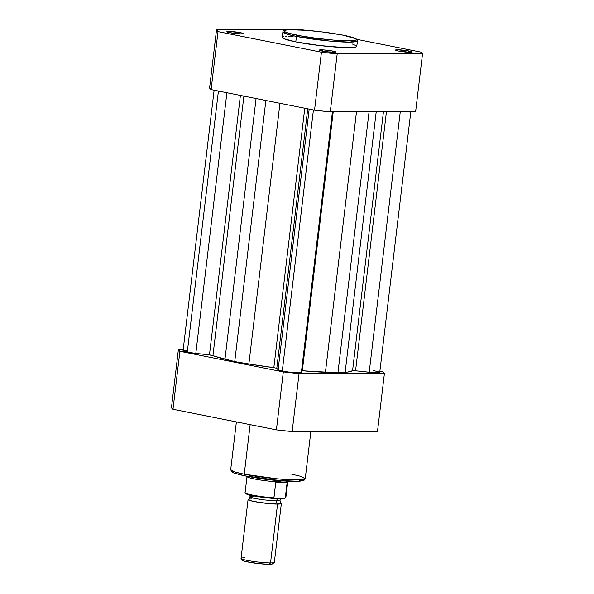 <?xml version="1.0" encoding="UTF-8"?>
<svg xmlns="http://www.w3.org/2000/svg" width="594" height="594" viewBox="0 0 594 594"><rect width="100%" height="100%" fill="white"/><g stroke="black" fill="none" stroke-linecap="round" stroke-linejoin="round"><path stroke-width="0.89" d="M238.476 33.836A7.039 0.683 6.8 0 0 231.682 33.026A7.039 0.683 -173.2 0 1 238.476 33.836M240.466 32.692L239.545 33.91L240.466 32.692L228.749 31.423L226.886 31.801L229.871 32.7A8.383 0.809 -173.2 0 1 226.878 31.786A8.383 0.809 -173.2 0 1 231.304 31.519A8.383 0.809 -173.2 0 1 240.466 32.692A8.383 0.809 -173.2 0 1 243.443 33.769A8.383 0.809 -173.2 0 1 238.298 33.828A8.383 0.809 -173.2 0 1 229.871 32.7L241.587 33.977L243.451 33.598L240.466 32.692M330.903 52.235A7.039 0.683 6.8 0 0 324.109 51.426A7.039 0.683 -173.2 0 1 330.903 52.235M332.892 51.091L331.972 52.309L332.892 51.091L331.541 50.839L323.693 49.911L319.312 50.193A8.383 0.809 -173.2 0 1 323.73 49.918A8.383 0.809 -173.2 0 1 332.892 51.091A8.383 0.809 -173.2 0 1 335.87 52.161L332.892 51.091M322.297 51.099A8.383 0.809 -173.2 0 1 319.305 50.186L326.759 51.804L335.877 52.153A8.383 0.809 -173.2 0 1 330.732 52.22A8.383 0.809 -173.2 0 1 322.297 51.099M407.172 52.183A7.039 0.683 6.8 0 0 400.378 51.366A7.039 0.683 -173.2 0 1 407.172 52.183M409.162 51.039L408.241 52.25L409.162 51.039L397.445 49.762L395.582 50.141L398.567 51.047A8.383 0.809 -173.2 0 1 395.574 50.134A8.383 0.809 -173.2 0 1 400 49.859A8.383 0.809 -173.2 0 1 409.162 51.039A8.383 0.809 -173.2 0 1 412.139 52.109A8.383 0.809 -173.2 0 1 407.001 52.168A8.383 0.809 -173.2 0 1 398.567 51.047L410.283 52.317L412.147 51.938L409.162 51.039M283.873 36.59L282.239 37.459L283.813 38.707L295.79 41.884L296.443 36.42A1.173 0.735 -78.7 0 1 297.319 35.261C288.246 33.643 275.816 29.789 292.448 29.7C309.845 29.767 336.07 33.606 343.295 35.224L354.9 38.313L356.422 39.516L355.709 40.125L348.166 40.786L334.036 40.14L316.669 38.335L300.163 35.803L288.409 33.138L284.868 31.742L284.192 30.97L285.773 30.131L290.332 29.73L306.578 30.346L323.945 32.15L343.295 35.224A1.173 0.735 -78.7 0 1 343.391 35.239A1.173 0.735 -78.7 0 1 343.473 35.261A1.173 0.735 101.3 0 0 343.391 35.239A1.173 0.735 101.3 0 0 343.295 35.224C352.368 36.85 364.798 40.704 348.166 40.786C330.769 40.726 304.544 36.88 297.319 35.261A1.173 0.735 101.3 0 0 296.443 36.42L329.573 41.053L349.606 42.122L357.447 40.852A37.541 3.631 -173.2 0 1 335.87 41.573A37.541 3.631 -173.2 0 1 296.443 36.42L295.79 41.884A37.541 3.631 6.8 0 0 335.216 47.037A37.541 3.631 6.8 0 0 356.794 46.317L357.447 40.852C357.536 40.273 357.091 39.605 356.125 38.848L343.384 35.239C321.057 31.037 282.143 26.938 282.893 31.957L287.444 34.289L296.443 36.42A37.541 3.631 -173.2 0 1 282.893 31.957L282.239 37.422A37.541 3.631 6.8 0 0 295.79 41.884L319.416 45.515L343.094 47.483L352.346 47.483L356.066 46.911L356.63 45.901L352.442 44.045M330.271 111.887L415.607 111.821L330.271 111.887L337.184 53.905L321.443 52.198L218.02 31.616L216.513 29.893L287.689 29.841L216.513 29.893L209.6 87.867L211.108 89.59L314.53 110.172L330.271 111.887L337.184 53.905L422.52 53.846L337.184 53.905A103.75 10.031 -173.2 0 1 321.443 52.198L314.53 110.172L211.108 89.59L218.02 31.616L321.443 52.198L314.53 110.172A103.75 10.031 6.8 0 0 330.271 111.887M298.433 29.834L307.35 30.405A103.75 10.031 -173.2 0 0 301.856 29.834L298.433 29.834M356.816 39.352L421.012 52.124L422.074 53.022L422.52 53.846L415.607 111.821L422.52 53.846A103.75 10.031 -173.2 0 0 421.012 52.124L356.816 39.352M293.228 36.175L288.573 36.175M286.687 36.264L285.113 36.397M209.6 87.867L216.513 29.893A103.75 10.031 -173.2 0 0 218.02 31.616L211.108 89.59A103.75 10.031 6.8 0 1 209.6 87.867M301.299 372.304L299.042 372.832L290.243 372.252L282.284 371.05L278.103 369.787L309.184 109.11L278.103 369.787L276.797 368.295L273.834 367.649L248.871 363.974L279.96 103.289L248.871 363.974L234.741 361.598L209.459 354.893L240.399 95.419L209.459 354.893L212.956 355.531L243.896 96.117L212.956 355.531A72.067 6.972 6.8 0 0 224.978 359.222L234.741 361.598L265.874 100.49L234.741 361.598L248.871 363.974A72.067 6.972 6.8 0 0 273.834 367.649L276.797 368.295L307.737 108.821L276.797 368.295L278.103 369.787A11.732 1.136 6.8 0 0 282.284 371.05L313.417 109.949L282.284 371.05A11.732 1.136 6.8 0 0 294.609 372.661A11.732 1.136 6.8 0 0 301.351 372.438L332.417 111.88M195.812 353.408L226.901 92.731L195.812 353.408L209.459 354.893L195.812 353.408A11.732 1.136 6.8 0 1 187.288 352.145L218.421 91.045L187.288 352.145L195.812 353.408M183.056 350.75A11.732 1.136 6.8 0 0 187.288 352.145L183.056 350.757L214.122 90.191M224.978 359.222L256.066 98.537L224.978 359.222M273.834 367.649L304.767 108.227L273.834 367.649M333.197 111.88L302.331 370.745A72.067 6.972 6.8 0 0 325.43 372.297L356.482 111.865L325.43 372.297L337.934 372.817L302.331 370.745L333.197 111.88M369.052 111.858L337.934 372.817L345.144 372.282L376.202 111.85L345.144 372.282A72.067 6.972 6.8 0 0 352.561 370.708L383.427 111.843L352.561 370.708L355.554 370.775L352.561 370.708L347.854 372.015L337.934 372.817L369.052 111.858M379.685 372.252L378.348 372.742L373.552 372.646L355.554 370.775L386.434 111.843L355.554 370.775L369.201 372.26L400.252 111.835L369.201 372.26A11.732 1.136 6.8 0 0 379.737 372.379L410.803 111.828M187.34 350.386L183.561 350.49M301.321 370.678L302.331 370.745M378.378 371.666L373.106 370.552M291.691 474.183L300.69 476.314L305.242 478.645L297.401 479.922L277.368 478.853L244.238 474.22A1.678 1.047 101.3 0 0 244.958 475.861A1.678 1.047 101.3 0 0 245.099 475.876L279.306 480.524L298.344 481.259L303.081 479.581M244.238 474.22A37.541 3.631 6.8 0 0 283.665 479.373A37.541 3.631 6.8 0 0 305.242 478.645L303.987 480.353L299.792 481.207C290.176 482.068 261.575 479.254 244.966 475.861A1.678 1.047 -78.7 0 1 244.238 474.22L250.148 424.643L244.238 474.22L235.239 472.089L230.687 469.757A37.541 3.631 6.8 0 0 244.238 474.22M384.4 373.544L299.064 373.604L283.316 371.889L179.9 351.306L178.393 349.584L183.197 349.584L178.393 349.584L171.48 407.566L171.926 408.39L172.988 409.281L276.403 429.87L292.144 431.578L377.487 431.519L292.144 431.578L299.064 373.604L384.4 373.544L377.487 431.519L384.4 373.544L382.892 371.822L379.878 371.22L382.892 371.822A103.75 10.031 -173.2 0 1 384.4 373.544M283.316 371.889L179.9 351.306L172.988 409.281L276.403 429.87L283.316 371.889L276.403 429.87A103.75 10.031 6.8 0 0 292.144 431.578L299.064 373.604A103.75 10.031 -173.2 0 1 283.316 371.889M171.48 407.566L178.393 349.584A103.75 10.031 -173.2 0 0 179.9 351.306L172.988 409.281A103.75 10.031 6.8 0 1 171.48 407.566M247.898 476.41L271.161 479.737L295.24 481.326M297.327 481.296L299.131 481.222M300.638 481.088L303.2 480.398M232.818 472.401L234.823 473.299M238.097 474.287L242.515 475.341M245.099 475.876A1.678 1.047 -78.7 0 1 244.958 475.861L233.798 472.973L232.343 472.297L230.687 469.757L236.39 421.903M280.932 498.544L280.026 500.423C280.442 502.569 280.814 503.504 281.155 503.229L277.547 504.091A3.408 2.636 90 0 1 276.604 500.935L280.026 500.423L276.604 500.935A3.408 2.636 -90 0 0 277.547 504.091L260.098 502.561L250.163 500.608L248.322 499.309C248.582 499.658 249.168 498.834 250.074 496.851L253.259 498.151L262.377 499.762L276.604 500.935L262.377 499.762L253.259 498.151L250.074 496.851L253.497 496.339M243.132 559.867L242.545 560.365L243.109 560.721L245.857 561.553L258.932 563.632L269.082 564.3L270.522 562.934A16.758 1.619 6.8 0 0 274.331 562.362L281.348 503.519A16.758 1.619 -173.2 0 1 277.547 504.091L270.522 562.934L269.082 564.3A15.125 1.463 6.8 0 0 272.431 563.921L274.235 562.511A16.758 1.619 -173.2 0 1 270.522 562.934A16.758 1.619 -173.2 0 1 252.74 561.352A16.758 1.619 -173.2 0 1 241.105 558.56A16.758 1.619 -173.2 0 1 244.854 557.825M277.836 498.544A3.408 2.636 -90 0 0 276.604 500.935A3.408 2.636 90 0 1 277.836 498.544M245.678 493.384L248.938 494.854M250.727 495.299L255.234 496.19M257.855 496.629L272.178 498.351M246.956 476.247L247.015 476.581A20.53 1.982 6.8 0 0 276.648 481.831L282.276 480.769L275.958 482.001L275.72 482.484L273.916 498.106L274.851 498.552L284.184 498.544L285.224 498.099L287.147 482.476L285.825 480.991L287.162 481.994L275.958 482.001L287.162 481.994L287.147 482.476L275.72 482.484L287.147 482.476L285.306 497.883A20.53 1.982 6.8 0 0 285.863 497.505L284.571 498.5M274.851 498.552L284.489 498.514M285.863 497.505L287.786 481.392A20.53 1.982 -173.2 0 1 286.991 481.823A20.53 1.982 6.8 0 0 287.771 481.444L287.904 481.133M280.672 480.65A20.953 2.027 -173.2 0 1 254.098 477.479A20.953 2.027 6.8 0 0 280.672 480.65M247.007 476.529L245.092 492.641A20.53 1.982 6.8 0 0 273.886 497.891L275.72 482.484L276.648 481.831A20.53 1.982 -173.2 0 1 247.007 476.529A20.53 1.982 -173.2 0 1 247.208 476.291M241.105 558.56L242.53 560.35A15.125 1.463 6.8 0 0 253.029 562.874A15.125 1.463 6.8 0 0 269.082 564.3L271.859 564.122L272.453 563.617M248.062 499.547L241.045 558.397A16.758 1.619 6.8 0 0 251.967 561.241A16.758 1.619 6.8 0 0 270.522 562.934L277.547 504.091A16.758 1.619 -173.2 0 1 258.984 502.39A16.758 1.619 -173.2 0 1 248.062 499.547A16.758 1.619 -173.2 0 1 251.871 498.982M285.306 497.883L284.793 498.433M274.554 498.522L273.886 497.891A20.53 1.982 -173.2 0 1 245.092 492.716M245.745 493.25A19.862 1.923 6.8 0 0 268.874 498.054M305.242 478.645L310.855 431.563M249.784 495.084L250.074 496.851M274.725 498.544C262.659 497.594 253.43 496.183 247.045 494.297C245.159 493.376 244.505 492.82 245.092 492.641"/></g></svg>
